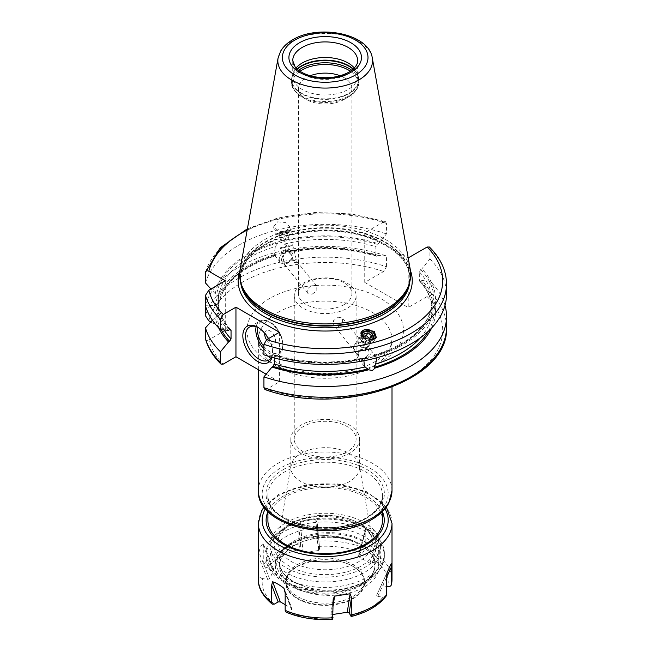 <?xml version="1.0" encoding="UTF-8"?>
<svg xmlns="http://www.w3.org/2000/svg" width="652" height="652" viewBox="0 0 652 652"><rect width="100%" height="100%" fill="white"/><g stroke="black" fill="none" stroke-linecap="round" stroke-linejoin="round"><path stroke-width="0.49" stroke-dasharray="3.26 2.44" d="M445.006 305.405A121.329 70.049 180 0 0 429.921 281.061L429.921 291.86L427.125 296.587L408.217 307.508L364.745 282.406L383.653 271.493L386.449 266.758A121.329 70.049 0 0 0 205.478 315.796M215.299 305.478L216.7 306.293L218.485 305.764L218.485 297.19L216.7 294.598L215.299 293.791A110.343 63.709 180 0 1 277.467 242.112L278.102 242.911L275.38 246.497L274.142 254.671L274.736 255.266L276.032 255.193L275.388 254.394A110.343 63.709 0 0 0 215.299 305.478L205.478 304.997L205.478 305.812L215.299 305.323L216.7 304.508L218.485 305.038L218.485 313.612L216.7 316.204L212.397 320.189M205.478 304.997A121.329 70.049 180 0 1 386.449 255.959L386.449 266.758M210.775 321.966L225.282 330.344L208.827 339.847A117.515 67.849 0 0 0 223.253 364.101M264.948 389.513L266.717 389.195L279.423 381.868L266.138 374.191M247.418 228.754L278.844 217.613L314.508 212.503L351.159 213.872L385.422 221.598L383.653 221.916L364.745 232.837L364.745 282.406M385.422 221.598L386.449 223.424L386.449 233.913L378.388 243.742L377.272 244.386L375.862 246.758L375.862 255.331L376.383 256.244L378.388 255.437L386.449 255.959M408.217 257.931L408.217 307.508M410.45 270.604A87.058 50.261 0 0 0 392.235 248.714L408.193 257.923M392.235 248.714L380.719 242.063A87.058 50.261 0 0 0 263.628 245.225A87.058 50.261 180 0 0 239.928 270.604M364.745 232.837L380.719 242.063M429.921 281.061L421.86 280.531L420.744 281.175L419.334 280.433L419.57 281.159C427.891 290.189 432.072 299.692 432.105 309.692A106.92 61.728 0 0 0 419.334 280.433L419.334 271.86L420.744 269.488L421.86 268.844A110.343 63.709 180 0 1 372.911 356.994L372.268 356.204L373.14 355.527L374.99 355.739L376.823 357.769M429.399 247.01L429.921 248.518L429.921 259.007L421.86 268.844M205.478 338.657C205.641 340.425 206.757 340.817 208.827 339.847M225.282 280.767L225.282 330.344M230.8 329.643C223.563 321.811 219.455 313.571 218.477 304.908L218.485 305.038A106.92 61.728 180 0 0 230.18 329.431M216.7 306.293A108.827 62.828 180 0 1 276.032 255.193L275.902 255.657C241.142 266.953 222.006 283.702 218.477 305.902L218.485 305.764A106.92 61.728 0 0 1 274.736 255.266M215.299 293.791L210.963 289.04M218.705 327.956A110.343 63.709 180 0 1 215.299 317.011M431.665 327.956A110.343 63.709 0 0 0 421.86 280.531M378.388 255.437A110.343 63.709 0 0 0 281.77 252.683L275.388 254.394M375.862 255.331A106.92 61.728 0 0 0 285.405 252.389L283.522 253.612L281.77 252.683M285.405 252.389L286.024 245.079L279.643 241.525A110.343 63.709 180 0 1 378.388 243.742M363.93 360.76L365.642 358.25L368.225 356.856L370.083 356.791L370.727 357.581A110.343 63.709 180 0 1 271.982 355.373L273.987 354.558L274.508 358.021M228.518 330.271A110.343 63.709 180 0 1 215.299 305.323M429.921 259.007A121.329 70.049 180 0 1 446.522 294.378M271.982 355.373L263.93 354.843M370.727 357.581L372.911 356.994M279.643 241.525L277.467 242.112M205.478 282.944A121.329 70.049 180 0 1 386.449 233.913M277.573 221.827L285.25 222.454L289.667 226.757L285.657 231.827L277.98 231.199L273.563 226.888L277.573 221.827M240.107 269.447A85.534 49.381 180 0 1 264.704 239.618A85.534 49.381 0 0 1 353.791 227.996A85.534 49.381 0 0 1 410.263 269.447M292.732 76.243L292.732 60.652A32.453 18.737 0 0 0 312.764 77.971A32.453 18.737 0 0 0 348.135 73.904A32.453 18.737 0 0 0 357.646 60.652L357.646 76.243A32.453 18.737 0 0 1 348.135 89.495A32.453 18.737 180 0 1 312.764 93.554A32.453 18.737 180 0 1 292.732 76.243A32.453 18.737 180 0 1 293.318 72.698A32.453 18.737 180 0 1 296.049 67.987M357.646 76.243A32.453 18.737 0 0 0 357.06 72.698A32.453 18.737 0 0 0 354.321 67.987M310.213 75.771A26.732 15.428 0 0 0 306.285 77.645A26.732 15.428 180 0 0 298.461 88.558A26.732 15.428 180 0 0 306.285 99.471A26.732 15.428 180 0 0 344.085 99.471L348.47 96.936L344.085 99.471A26.732 15.428 0 0 0 351.917 88.558A26.732 15.428 0 0 0 340.165 75.771M344.085 304.59A26.732 15.428 180 0 1 314.957 307.931A26.732 15.428 180 0 1 298.461 293.677A26.732 15.428 180 0 1 306.285 282.764A26.732 15.428 0 0 1 335.413 279.415A26.732 15.428 0 0 1 351.917 293.677A26.732 15.428 0 0 1 344.085 304.59M294.256 295.739A30.929 17.857 180 0 0 313.351 312.235A30.929 17.857 180 0 0 347.06 308.363A30.929 17.857 0 0 0 356.114 295.739A30.929 17.857 0 0 0 337.019 279.235A30.929 17.857 0 0 0 303.319 283.107A30.929 17.857 180 0 0 294.256 295.739L294.256 439.155A30.929 17.857 180 0 1 303.319 426.53A30.929 17.857 0 0 1 337.019 422.659A30.929 17.857 0 0 1 356.114 439.155A30.929 17.857 0 0 1 347.06 451.779A30.929 17.857 180 0 1 313.351 455.65A30.929 17.857 180 0 1 294.256 439.155M338.258 317.222L342.544 318.094L342.602 322.789L338.258 326.57L333.637 325.291L333.547 320.637L338.258 317.222M360.621 350.621L360.743 349.627L365.226 349.056L367.736 347.744L366.929 348.926C366.946 347.671 366.416 348.396 365.34 351.102L363.009 343.425L358.16 341.868L354.851 344.403L353.433 347.655L356.424 353.506C354.778 351.55 356.171 350.589 360.621 350.621A5.729 4.238 141.1 0 0 359.317 357.084A5.729 4.238 141.1 0 0 363.775 358.168A5.729 4.238 -38.9 0 0 368.29 354.582A5.729 4.238 -38.9 0 0 368.233 349.888L367.076 348.461L369.154 345.584A6.3 5.656 33.3 0 0 368.559 338.804A6.3 5.656 33.3 0 0 361.713 336.473A6.3 5.656 33.3 0 0 358.624 338.657A6.3 5.656 33.3 0 0 359.219 345.438A6.3 5.656 33.3 0 0 366.074 347.769A6.3 5.656 33.3 0 0 369.154 345.584M368.233 349.888A5.729 4.238 -38.9 0 0 366.929 348.926L367.052 348.779M312.112 294.207L316.831 290.784L316.733 286.138L312.112 284.851L307.777 288.64L307.825 293.335L312.112 294.207M289.757 253.375A5.729 4.238 -38.9 0 1 291.053 254.337A5.729 4.238 -38.9 0 1 291.118 259.031A5.729 4.238 -38.9 0 1 286.603 262.617A5.729 4.238 141.1 0 1 282.145 261.533A5.729 4.238 141.1 0 1 283.441 255.071C283.245 259.716 283.775 263.066 285.038 265.12L285.519 265.519L284.769 265.307L286.693 265.03C287.051 262.87 288.893 261.265 292.21 260.205L296.277 260.8L296.953 262.259L293.946 262.715L292.21 255.763L289.757 253.375L289.627 251.036L285.144 249.903L282.642 252.919L283.441 255.071M280.368 247.809L292.593 244.753L280.368 247.809L284.745 265.291L286.693 265.03M367.736 347.744A7.637 5.648 -38.9 0 1 370.181 349.268A7.637 5.648 -38.9 0 1 370.263 355.519A7.637 5.648 -38.9 0 1 364.24 360.303A7.637 5.648 141.1 0 1 358.298 358.861A7.637 5.648 141.1 0 1 360.743 349.627M365.34 351.102A6.3 5.656 33.3 0 0 363.677 344.9M365.674 347.418A5.623 5.045 33.3 0 0 368.82 340.996A5.623 5.045 33.3 0 0 361.778 337.328A5.623 5.045 -146.7 0 0 358.633 343.743A5.623 5.045 -146.7 0 0 365.674 347.418M356.424 353.506A6.3 5.656 -146.7 0 1 353.433 347.655M359.554 439.155A34.369 19.837 0 0 1 349.488 453.181A34.369 19.837 180 0 1 312.039 457.484A34.369 19.837 180 0 1 290.816 439.155A34.369 19.837 180 0 1 300.89 425.128A34.369 19.837 0 0 1 338.339 420.825A34.369 19.837 0 0 1 359.554 439.155L359.554 467.517A34.369 19.837 0 0 0 359.382 465.544A34.369 19.837 0 0 0 336.742 448.829A34.369 19.837 0 0 0 300.89 453.482A34.369 19.837 180 0 0 290.988 465.544L278.151 539.766A47.27 27.294 0 0 0 304.949 567.134A47.27 27.294 0 0 0 358.608 561.771A47.27 27.294 0 0 0 372.219 539.766A47.27 27.294 0 0 0 341.077 516.775A47.27 27.294 0 0 0 291.762 523.181A47.27 27.294 0 0 0 278.151 539.766C279.048 534.249 283.327 529.163 290.996 524.51C316.799 507.395 371.909 520.011 372.219 539.766L359.382 465.544M359.554 467.517A34.369 19.837 0 0 1 349.488 481.543A34.369 19.837 180 0 1 312.039 485.846A34.369 19.837 180 0 1 290.816 467.517A34.369 19.837 180 0 1 290.988 465.544M286.114 522.602A55.257 31.899 180 0 1 346.334 515.683A55.257 31.899 180 0 1 380.442 545.162A55.257 31.899 180 0 1 364.256 567.721A55.257 31.899 180 0 1 304.044 574.632A55.257 31.899 180 0 1 269.928 545.162A55.257 31.899 180 0 1 286.114 522.602M364.256 527.501L367.035 529.106A59.185 34.173 180 0 0 283.335 529.106L286.114 527.501A55.257 31.899 180 0 1 364.256 527.501A55.257 31.899 180 0 1 380.442 550.06A55.257 31.899 180 0 1 364.256 572.619A55.257 31.899 0 0 1 304.044 579.53A55.257 31.899 0 0 1 269.928 550.06A55.257 31.899 0 0 1 286.114 527.501L283.335 529.106A59.185 34.173 0 0 0 266 553.263A59.185 34.173 0 0 0 302.536 584.836A59.185 34.173 0 0 0 367.035 577.428A59.185 34.173 180 0 0 384.37 553.263L384.37 556.132A59.185 34.173 180 0 1 367.035 580.296A59.185 34.173 0 0 1 302.536 587.705A59.185 34.173 0 0 1 266 556.132A59.185 34.173 0 0 1 283.335 531.975A59.185 34.173 180 0 1 347.834 524.567A59.185 34.173 180 0 1 384.37 556.132L381.502 567.281C378.347 573.075 373.262 577.998 366.245 582.04C332.455 603.287 264.313 588.006 266 556.132L266 553.263M367.035 529.106A59.185 34.173 180 0 1 384.37 553.263M364.338 581.853L363.555 582.293A49.642 28.655 180 0 1 304.468 586.425L293.93 581.951L285.926 576.189A50.155 28.957 180 0 1 293.775 541.111A50.155 28.957 180 0 1 354.525 536.588L364.509 541.209L372.259 547.289A49.642 28.655 180 0 1 378.877 561.592A49.642 28.655 180 0 1 365.104 581.405L364.338 581.853M293.93 581.951A1.149 0.685 -61.8 0 1 294.133 582.456L304.468 586.425M361.656 544.64L363.669 546.091A49.642 28.655 180 0 1 364.338 546.466A49.642 28.655 180 0 1 378.877 566.735A49.642 28.655 180 0 1 348.233 593.214A49.642 28.655 180 0 1 294.133 586.996A49.642 28.655 180 0 1 293.473 586.613L286.122 580.158A49.642 28.655 180 0 1 282.609 575.781L280.221 570.345A49.642 28.655 180 0 1 279.594 565.797A49.642 28.655 180 0 1 337.117 537.501L346.261 539.033A49.642 28.655 180 0 1 353.84 541.062L361.656 544.64L348.73 538.813L325.65 535.365L306.489 537.492L290.164 543.76C277.736 551.29 274.94 559.775 275.217 564.844C275.242 569.204 276.75 573.328 279.757 577.216A49.772 28.737 0 0 0 360.377 585.806A49.772 28.737 180 0 0 370.621 577.216A49.772 28.737 180 0 0 353.408 541.82A49.772 28.737 180 0 0 289.993 545.17A49.772 28.737 0 0 0 279.757 577.216L289.496 589.791A39.104 22.575 0 0 0 352.838 596.539A39.104 22.575 180 0 0 360.882 589.791L370.621 577.216C375.878 568.438 376.66 561.421 372.968 556.164A49.862 28.786 180 0 1 360.442 584.754A49.862 28.786 180 0 1 293.473 586.613M372.259 547.289L364.338 541.926L354.264 537.615A49.642 28.655 0 0 0 304.525 537.517A49.642 28.655 0 0 0 279.594 562.366A49.642 28.655 0 0 0 286.367 576.816L294.133 582.456M364.509 541.209A1.149 0.685 118.2 0 0 364.338 541.926M363.669 546.091A49.862 28.786 180 0 1 372.968 556.164M285.926 576.189A1.149 0.807 -45.3 0 1 286.187 576.335C281.803 571.934 279.61 567.273 279.594 562.366L279.594 565.797L279.936 562.529A49.658 28.672 180 0 0 280.213 570.5L282.609 575.781M279.936 562.529A49.658 28.672 180 0 1 337.117 537.647L337.117 537.501M346.261 539.033L337.117 537.647M360.882 589.791A39.104 22.575 180 0 0 364.289 580.573A39.104 22.575 180 0 0 340.148 559.718A39.104 22.575 180 0 0 297.54 564.608A39.104 22.575 0 0 0 286.089 580.573A39.104 22.575 0 0 0 289.496 589.791M297.54 566.295A39.104 22.575 180 0 1 358.339 570.288A39.104 22.575 180 0 1 364.289 582.26A39.104 22.575 180 0 1 352.838 598.226A39.104 22.575 180 0 1 310.222 603.116A39.104 22.575 180 0 1 286.089 582.26A39.104 22.575 180 0 1 292.039 570.288A39.104 22.575 180 0 1 297.54 566.295M297.271 566.449A39.487 22.796 180 0 1 312.023 561.079A39.487 22.796 180 0 1 338.347 561.079A39.487 22.796 180 0 1 353.107 598.691A39.487 22.796 180 0 1 297.271 598.691A39.487 22.796 180 0 1 297.271 566.449M303.115 552.896L300.27 522.162C305.266 519.554 310.433 518.756 315.764 519.766L317.255 522.937L319.716 549.571L317.288 523.752L317.288 541.144L318.29 546.417L319.659 549.359L318.6 550.5L303.115 552.896L301.216 552.211L299.847 549.269A63.008 36.373 0 0 0 267.499 567.941L272.609 568.731L273.783 569.824L269.626 578.772L267.662 579.375L262.56 578.593A63.008 36.373 0 0 0 274.402 604.102M273.799 569.416L263.18 543.572L263.775 546.849L263.775 564.249C263.995 566.181 265.242 567.411 267.499 567.941M285.168 604.673L292.104 608.862L284.574 589.335M285.022 591.103L291.705 608.446L291.64 609.734L287.899 611.894A63.008 36.373 0 0 0 332.088 618.732L330.654 615.439L333.188 599.009M333.082 600.37L330.719 615.781L331.77 614.649L333.082 614.445M350.523 615.879A63.008 36.373 0 0 0 382.871 597.199L377.769 596.409L376.595 595.317L380.744 586.376L382.708 585.765L386.603 586.368M365.462 528.927L358.258 555.944L358.739 555.406L358.665 556.694L370.01 563.238L372.235 563.206L375.976 561.046L378.706 556.352L378.706 538.951L377.769 534.151C374.444 530.255 370.662 528.071 366.424 527.598L365.462 528.927L365.202 531.16L365.202 548.56L362.471 553.255L358.739 555.406L365.202 531.16M263.775 564.249A66.822 38.582 0 0 1 277.939 552.171A66.822 38.582 180 0 1 298.844 543.996L298.844 526.604L300.27 522.162M298.844 543.996L299.847 549.269M273.791 569.424L263.18 543.572C261.175 545.007 259.789 547.99 259.031 552.513L258.828 574.893C259.056 576.833 260.303 578.063 262.56 578.593M286.098 612.155L287.899 611.894M332.088 618.732L332.667 619.4M382.871 597.199L386.123 596.107M267.907 520.581A57.278 33.065 180 0 1 284.688 497.199A57.278 33.065 180 0 1 347.108 490.035A57.278 33.065 180 0 1 382.463 520.581M292.096 245.584L281.199 248.314L288.591 246.709L292.096 245.584L292.593 244.769M293.946 262.715L296.945 262.267M282.642 252.919A7.637 5.648 141.1 0 0 280.189 262.161A7.637 5.648 141.1 0 0 286.13 263.595A7.637 5.648 -38.9 0 0 292.153 258.82A7.637 5.648 -38.9 0 0 292.072 252.56L286.024 245.079M289.627 251.036A7.637 5.648 -38.9 0 1 292.072 252.56M279.423 332.292L279.423 381.868M268.388 338.665A21.003 12.127 60 0 1 272.536 352.944A21.003 12.127 60 0 1 271.965 357.329M271.322 357.141A19.095 11.027 -120 0 0 272.536 351.387A19.095 11.027 -120 0 0 259.031 328.005L257.687 327.222L259.031 328.005A19.095 11.027 60 0 0 258.379 327.646M266.497 339.765A7.637 4.409 60 0 0 270.107 343.441A7.637 4.409 -120 0 0 275.503 340.32A7.637 4.409 -120 0 0 270.107 330.963A7.637 4.409 60 0 0 264.745 333.359M361.061 332.186A7.824 7.025 -146.7 0 0 360.89 332.438A7.824 7.025 -146.7 0 0 361.624 340.857A7.824 7.025 -146.7 0 0 370.14 343.759A7.824 7.025 33.3 0 0 373.971 341.037A7.824 7.025 33.3 0 0 374.884 338.828M361.004 335.593A6.496 5.827 33.3 0 0 369.488 342.846A6.496 5.827 33.3 0 0 373.18 339.602M372.235 339.847A5.729 5.143 33.3 0 1 369.415 341.876A5.729 5.143 -146.7 0 1 361.925 336.929M364.664 338.885L366.75 340.703L369.195 340.042M363.694 336.277L362.259 336.668L361.583 340.629L364.9 343.514L368.902 342.439L369.309 340.01M364.109 333.848L362.259 336.668M370.752 339.627L368.902 342.439M366.75 340.703L364.9 343.514M363.433 337.817L361.583 340.629M280.238 232.446L290.539 230.237L275.388 234.06L280.238 232.446M285.38 232.625L276.831 234.443L289.423 231.289L285.38 232.625M288.494 230.735L277.393 233.514L288.494 230.735L289.423 231.289M286.261 231.444L278.95 233.212L286.937 231.061L286.261 231.444L288.119 238.844L280.8 240.612L288.119 238.844M282.267 232.519L284.117 239.92M286.937 231.061L288.787 238.461M278.95 233.212L280.8 240.612M279.627 232.821L281.477 240.221M283.62 231.745L285.47 239.145M446.522 327.222A121.329 70.049 0 0 0 429.921 291.86M208.827 320.841A117.515 67.849 180 0 1 383.653 271.493M427.125 296.587A117.515 67.849 180 0 1 408.282 378.315A117.515 67.849 180 0 1 266.717 389.195M380.54 362.3A78.281 45.192 180 0 1 269.838 362.3A78.281 45.192 180 0 1 269.838 298.388A78.281 45.192 180 0 1 380.54 298.388A78.281 45.192 180 0 1 380.54 362.3M221.207 329.798A108.827 62.828 180 0 1 216.7 316.204M420.744 281.175A108.827 62.828 180 0 1 428.356 331.249M282.406 253.473A108.827 62.828 180 0 1 377.272 256.081M224.223 329.993A106.92 61.728 180 0 1 218.485 313.612M420.336 337.842A106.92 61.728 0 0 0 432.105 309.692L432.105 301.118A106.92 61.728 180 0 1 374.99 355.739M419.334 271.86A106.92 61.728 180 0 1 432.105 301.118C430.679 325.267 411.021 343.408 373.14 355.527M284.728 243.978A106.92 61.728 180 0 1 375.862 246.758M365.642 358.25A106.92 61.728 180 0 1 274.508 355.47M218.485 297.19A106.92 61.728 180 0 1 275.38 246.497M229.634 329.627A108.827 62.828 180 0 1 216.7 304.508M372.268 356.204A108.827 62.828 0 0 0 420.744 269.488M377.272 244.386A108.827 62.828 0 0 0 280.287 242.324M273.106 354.721A108.827 62.828 0 0 0 370.083 356.791M278.102 242.911A108.827 62.828 0 0 0 216.7 294.598M429.921 248.518A121.329 70.049 180 0 1 446.522 283.889M205.478 272.454A121.329 70.049 180 0 1 386.449 223.424M383.653 221.916A117.515 67.849 0 0 0 247.189 230.026M409.823 281.68A84.768 48.941 0 0 0 409.953 278.901A84.768 48.941 0 0 0 357.63 233.685A84.768 48.941 0 0 0 265.242 244.296A84.768 48.941 180 0 0 240.417 278.901A84.768 48.941 180 0 0 240.555 281.68M241.33 284.272A84.768 48.941 180 0 1 240.417 277.108A84.768 48.941 180 0 1 265.242 242.503A84.768 48.941 0 0 1 357.63 231.892A84.768 48.941 0 0 1 409.953 277.108L409.953 278.901C409.163 261.256 395.145 247.467 367.915 237.515C335.641 226.342 290.768 229.797 264.769 245.339C248.73 254.997 240.604 266.179 240.417 278.901L241.876 285.902A84.85 48.99 180 0 1 265.193 241.99A84.85 48.99 0 0 1 364.965 233.359A84.85 48.99 0 0 1 408.494 285.902L409.953 277.108A84.768 48.941 0 0 1 409.04 284.272M372.284 57.922A47.352 27.335 0 0 0 341.02 34.98A47.352 27.335 0 0 0 291.705 41.41A47.352 27.335 0 0 0 278.094 57.922M293.318 72.698L292.267 75.828A33.521 19.356 180 0 0 309.472 96.594A33.521 19.356 180 0 0 348.893 93.187A33.521 19.356 0 0 0 358.103 75.828A33.521 19.356 0 0 0 353.327 68.982M353.099 69.185A33.602 19.397 0 0 1 358.787 79.984A33.602 19.397 0 0 1 348.95 93.701A33.602 19.397 180 0 1 312.324 97.906A33.602 19.397 180 0 1 291.583 79.984L292.267 75.828A33.521 19.356 180 0 1 297.043 68.982M357.06 72.698L358.103 75.828L358.787 82.168A33.602 19.397 0 0 1 348.95 95.885A33.602 19.397 180 0 1 312.324 100.09A33.602 19.397 180 0 1 291.583 82.168L291.583 79.984A33.602 19.397 180 0 1 297.271 69.185M298.616 70.294A33.602 19.397 180 0 0 291.583 82.168C290.89 86.708 294.329 91.63 301.9 96.936A32.934 19.014 180 0 0 348.47 96.936C356.057 91.614 359.496 86.692 358.787 82.168A33.602 19.397 0 0 0 351.754 70.294M306.285 99.471L301.9 96.936A32.934 19.014 180 0 1 299.985 71.255M348.47 96.936A32.934 19.014 0 0 0 350.393 71.255M289.089 524.314A51.052 29.47 0 0 0 289.089 566.001A51.052 29.47 0 0 0 361.281 566.001A51.052 29.47 0 0 0 361.281 524.314A51.052 29.47 0 0 0 289.089 524.314M365.104 581.405A55.371 31.964 180 0 0 363.946 536.425A55.371 31.964 180 0 0 286.032 536.645A55.371 31.964 0 0 0 285.649 581.633A55.371 31.964 0 0 0 363.555 582.293M292.365 581.062L286.187 576.335A1.149 0.807 -45.3 0 1 286.367 576.816M354.525 536.588A1.149 0.473 108.6 0 0 354.264 537.615M286.122 580.158A48.444 27.971 0 0 1 290.931 543.841A48.444 27.971 180 0 1 353.84 541.062M375.976 561.046A63.008 36.373 180 0 1 387.81 586.556M318.29 546.417A63.008 36.373 180 0 1 362.471 553.255M301.216 552.211L298.844 526.604M378.706 556.352A66.822 38.582 180 0 1 392.007 579.457M317.288 541.144A66.822 38.582 180 0 1 365.202 548.56M258.363 523.336A66.822 38.582 180 0 1 277.939 496.058A66.822 38.582 180 0 1 350.76 487.688A66.822 38.582 180 0 1 392.007 523.336M265.405 508.731A63.008 36.373 0 0 1 280.637 494.493A63.008 36.373 180 0 1 384.965 508.731M258.828 574.893A66.822 38.582 0 0 0 258.363 579.457M291.64 609.734L285.168 592.953M267.662 579.375L258.828 557.501M269.626 578.772L259.031 552.513M272.609 568.731L263.775 546.849M331.77 614.649L333.082 606.099M318.6 550.5L315.764 519.766M358.665 556.694L366.424 527.598M370.01 563.238L377.769 534.151M372.235 563.206L378.706 538.951M382.708 585.765L386.603 577.33M380.744 586.376L387.092 572.611M376.595 595.317L387.19 572.342L376.595 595.317M377.769 596.409L386.603 577.264M382.463 511.861A59.079 34.108 180 0 0 340.89 487.337A59.079 34.108 180 0 0 283.416 496.099A59.079 34.108 0 0 0 267.907 511.861M365.69 518.658A57.278 33.065 180 0 1 303.27 525.822A57.278 33.065 180 0 1 267.907 495.276A57.278 33.065 180 0 1 284.688 471.893A57.278 33.065 180 0 1 347.108 464.721A57.278 33.065 180 0 1 382.463 495.276A57.278 33.065 180 0 1 365.69 518.658M283.335 469.554A59.185 34.173 180 0 1 367.035 469.554A59.185 34.173 180 0 1 367.035 517.875A59.185 34.173 180 0 1 283.335 517.875A59.185 34.173 180 0 1 283.335 469.554M369.741 519.44A63.008 36.373 0 0 0 369.741 467.997A63.008 36.373 0 0 0 280.637 467.997A63.008 36.373 0 0 0 280.637 519.44A63.008 36.373 0 0 0 369.741 519.44M392.007 490.597A66.822 38.582 0 0 0 350.76 454.957A66.822 38.582 0 0 0 277.939 463.319A66.822 38.582 0 0 0 258.363 490.597M277.939 312.414A66.822 38.582 180 0 1 350.76 304.052A66.822 38.582 180 0 1 392.007 339.7A66.822 38.582 180 0 1 372.439 366.978A66.822 38.582 180 0 1 299.618 375.34A66.822 38.582 180 0 1 258.363 339.7A66.822 38.582 180 0 1 277.939 312.414M263.93 348.877A19.095 11.027 -120 0 0 269.292 353.262A19.095 11.027 -120 0 0 278.844 354.207A19.095 11.027 -120 0 0 281.77 338.901A19.095 11.027 -120 0 0 269.292 322.08A19.095 11.027 -120 0 0 259.749 321.134A19.095 11.027 -120 0 0 256.114 326.685M263.93 346.432A17.946 10.359 -120 0 0 270.107 351.852A17.946 10.359 -120 0 0 282.797 344.525A17.946 10.359 -120 0 0 270.107 322.553A17.946 10.359 -120 0 0 257.638 327.28M283.522 253.612C315.177 246.399 346.13 247.271 376.383 256.244M368.225 356.856C336.188 364.435 304.777 363.669 273.987 354.558M298.461 88.558L298.461 293.677M351.917 88.558L351.917 293.677M363.009 343.425L342.544 318.094M316.733 286.138L296.277 260.8M292.21 255.763L291.053 254.337M359.317 357.084L333.637 325.291M307.825 293.335L282.145 261.533M376.228 356.75L370.181 349.268M354.851 344.403L358.624 338.657M364.346 366.351L358.298 358.861M356.114 295.739L356.114 439.155M290.816 439.155L290.816 467.517M380.442 545.162L380.442 550.06M269.928 545.162L269.928 550.06M378.877 561.592L378.877 566.735M364.289 580.573L364.289 582.26M292.039 570.288L297.41 566.392L312.023 561.079M338.347 561.079C346.929 562.904 353.588 565.977 358.339 570.288M286.089 580.573L286.089 582.26M264.036 506.963L278.73 494.306L306.171 484.778L337.899 483.865L366.758 491.747L386.334 506.963M382.463 511.47L382.463 495.276C382.365 503.743 376.905 511.249 366.082 517.786C333.148 539.269 264.541 522.073 267.907 495.276L267.907 511.47M258.363 369.708L258.363 339.7C258.168 342.928 259.602 346.693 262.674 350.988L270.303 358.298C277.385 363.547 286.66 367.565 298.135 370.369C323.726 376.75 356.334 372.814 374.81 361.73C383.433 356.473 388.755 351.143 390.768 345.739L392.007 339.7L392.007 387.141M281.199 248.314L280.384 247.825M292.593 244.753L296.97 262.234M280.189 262.161L274.142 254.671M272.536 351.387L272.536 352.944M268.583 360.132L278.844 354.207C287.891 349.863 281.403 328.062 269.871 322.023C266.049 319.863 262.674 319.57 259.749 321.134L249.488 327.06M373.971 341.037L376.334 337.434M360.89 332.438L361.175 331.998M289.667 226.757L290.539 230.237M273.563 226.888L275.348 234.035M276.855 234.475L275.388 234.06M277.393 233.514L276.831 234.443M289.415 231.338L290.515 230.27"/><path stroke-width="0.98" d="M220.457 351.795A121.329 70.049 180 0 1 205.478 327.858L205.567 339.309C208.167 348.241 213.302 356.505 220.971 364.101L220.457 362.593L220.457 351.795L228.518 341.966L229.634 341.314L231.044 338.942A106.92 61.728 180 0 1 224.223 329.993M445.006 305.405A121.329 70.049 180 0 1 446.522 316.424A121.329 70.049 180 0 1 385.552 377.19A121.329 70.049 180 0 1 263.93 376.889L263.93 387.695L264.948 389.513C339.994 417.093 449.758 381.722 446.522 327.222A121.329 70.049 0 0 1 385.552 387.989A121.329 70.049 0 0 1 263.93 387.695M210.963 289.04L205.478 282.944L205.478 272.454C205.641 270.694 206.757 270.295 208.827 271.273L225.282 280.767L208.827 290.27L205.478 295.323L205.478 315.796L208.827 320.841L210.775 321.966M220.971 364.101L223.253 364.101L235.951 356.766L235.951 307.19L223.253 314.525L220.457 319.26L220.457 329.741L228.518 330.271L229.634 329.627L231.044 330.368L231.044 338.942M230.18 329.431A106.92 61.728 180 0 0 231.044 330.368L230.8 329.643M266.138 374.191L235.951 356.766M408.193 257.923L427.125 247.018L429.399 247.01C440.638 258.192 446.343 270.482 446.522 283.889A121.329 70.049 180 0 1 385.552 344.655A121.329 70.049 180 0 1 263.93 344.354L263.93 354.843A121.329 70.049 180 0 0 385.552 355.144A121.329 70.049 180 0 0 446.522 294.378L446.522 283.889M205.478 327.858L212.397 320.189M205.478 272.454L220.123 247.866L247.418 228.754M228.518 341.966A110.343 63.709 180 0 1 218.705 327.956M431.665 327.956A110.343 63.709 0 0 1 374.99 368.095L372.447 370.466L368.608 369.814L364.346 366.351L363.93 360.76M263.93 376.889L271.982 367.06A110.343 63.709 0 0 0 368.608 369.814M374.99 368.095L374.346 367.304L375.633 364.109A106.92 61.728 0 0 0 420.336 337.842M271.982 367.06L273.106 366.416L274.508 364.044A106.92 61.728 0 0 0 364.973 366.986M376.823 357.769L375.633 364.109M274.508 358.021L274.508 364.044M220.457 329.741A121.329 70.049 180 0 1 205.478 305.812M235.951 307.19L279.423 332.292L266.717 339.627L263.93 344.354M372.797 339.716L376.334 337.434L374.199 331.322L364.721 329.716L361.184 331.998L363.311 338.119L372.797 339.716M385.666 309.455A85.534 49.381 180 0 1 300.124 321.754A85.534 49.381 180 0 1 241.199 283.889A85.534 49.381 180 0 1 240.107 269.447L278.094 57.922A47.352 27.335 0 0 0 304.834 85.42A47.352 27.335 0 0 0 358.665 80.066A47.352 27.335 0 0 0 372.284 57.922L410.263 269.447A85.534 49.381 0 0 1 409.171 283.889A85.534 49.381 0 0 1 385.666 309.455M296.049 67.987A32.453 18.737 180 0 1 302.235 62.991A32.453 18.737 0 0 1 354.321 67.987M340.165 75.771A26.732 15.428 0 0 0 310.213 75.771M285.168 604.673L280.368 601.902L278.135 601.943L274.402 604.102L272.316 604.2L271.672 602.554L271.672 585.162L272.609 581.763C275.926 582.766 279.708 584.942 283.946 588.316L285.168 592.953L285.168 610.353L286.098 612.155C300.107 618.006 315.633 620.419 332.667 619.4L333.188 599.009L334.615 596.148L350.1 593.752L351.526 597.517L351.135 616.539L349.162 612.929L351.526 597.517M333.082 614.445L347.263 612.252L349.162 612.929M386.603 586.368L387.81 586.556C390.067 586.727 391.314 585.879 391.542 584.013L391.339 563.401L387.19 572.342L386.603 577.264L386.603 594.665A66.822 38.582 180 0 1 372.439 606.735A66.822 38.582 0 0 1 351.526 614.909M391.542 584.013L392.007 579.457A66.822 38.582 180 0 1 391.542 584.013M351.135 616.539C366.994 612.505 378.657 605.692 386.123 596.107L386.603 594.665M382.463 511.47L382.463 520.581A57.278 33.065 180 0 1 365.69 543.964A57.278 33.065 180 0 1 303.27 551.136A57.278 33.065 180 0 1 267.907 520.581L267.907 511.47M271.965 357.329A21.003 12.127 60 0 1 257.687 361.518A21.003 12.127 60 0 1 242.837 335.796A21.003 12.127 60 0 1 257.687 327.222L257.687 327.222A21.003 12.127 60 0 1 268.388 338.665M271.322 357.141A19.095 11.027 -120 0 1 268.583 360.132A19.095 11.027 -120 0 1 259.031 359.179A19.095 11.027 60 0 1 246.562 342.357A19.095 11.027 60 0 1 249.488 327.06A19.095 11.027 60 0 1 258.379 327.646M266.497 339.765A7.637 4.409 60 0 1 264.745 333.359M374.884 338.828A7.824 7.025 33.3 0 0 372.316 331.656A7.824 7.025 33.3 0 0 364.721 329.716A7.824 7.025 -146.7 0 0 361.061 332.186M373.18 339.602A6.496 5.827 33.3 0 0 371.648 333.148A6.496 5.827 33.3 0 0 364.998 331.192A6.496 5.827 33.3 0 0 361.004 335.593M361.925 336.929A5.729 5.143 -146.7 0 1 365.446 331.599A5.729 5.143 33.3 0 1 371.656 333.702A5.729 5.143 33.3 0 1 372.235 339.847M369.195 340.042L370.752 339.627L371.428 335.666L368.103 332.773L364.109 333.848L363.433 337.817L364.664 338.885M368.103 332.773L366.253 335.593L363.694 336.277M371.428 335.666L369.578 338.478L366.253 335.593M369.309 340.01L369.578 338.478M205.478 338.657A121.329 70.049 0 0 0 220.457 362.593M229.634 341.314A108.827 62.828 180 0 1 221.207 329.798M428.356 331.249A108.827 62.828 180 0 1 374.346 367.304M367.964 369.016A108.827 62.828 180 0 1 273.106 366.416M205.478 295.323A121.329 70.049 0 0 0 220.457 319.26M208.827 290.27A117.515 67.849 0 0 0 223.253 314.525M266.717 339.627A117.515 67.849 0 0 0 408.282 328.747A117.515 67.849 0 0 0 427.125 247.018M247.189 230.026A117.515 67.849 0 0 0 208.827 271.273M410.45 270.604A87.058 50.261 0 0 1 386.75 316.31A87.058 50.261 180 0 1 283.864 325.014A87.058 50.261 180 0 1 239.928 270.604M240.555 281.68A84.768 48.941 180 0 0 294.989 324.631A84.768 48.941 180 0 0 385.128 313.506A84.768 48.941 0 0 0 409.823 281.68M409.04 284.272A84.768 48.941 0 0 1 385.128 311.713A84.768 48.941 180 0 1 298.583 323.579A84.768 48.941 180 0 1 241.33 284.272M241.199 283.889L241.876 285.902A84.85 48.99 180 0 0 300.327 323.457A84.85 48.99 180 0 0 385.185 311.265A84.85 48.99 0 0 0 408.494 285.902L409.171 283.889M355.462 75.013A42.812 24.719 0 0 0 355.462 40.057A42.812 24.719 0 0 0 294.916 40.057A42.812 24.719 0 0 0 294.916 75.013A42.812 24.719 0 0 0 355.462 75.013M299.537 42.73A36.276 20.945 0 0 0 299.537 72.348A36.276 20.945 0 0 0 350.841 72.348A36.276 20.945 0 0 0 350.841 42.73A36.276 20.945 0 0 0 299.537 42.73M302.235 47.409A32.453 18.737 0 0 0 292.732 60.652L295.128 66.92C296.407 68.949 301.794 73.749 312.308 76.317C326.147 79.12 338.355 77.735 348.926 72.16C357.972 66.325 357.638 61.973 357.646 60.652A32.453 18.737 0 0 0 337.606 43.342A32.453 18.737 0 0 0 302.235 47.409M353.327 68.982A33.521 19.356 0 0 0 301.485 65.811A33.521 19.356 180 0 0 297.043 68.982M297.271 69.185A33.602 19.397 180 0 1 301.428 66.259A33.602 19.397 0 0 1 353.099 69.185M351.754 70.294A33.602 19.397 0 0 0 301.428 68.452A33.602 19.397 180 0 0 298.616 70.294M299.985 71.255A32.934 19.014 180 0 1 301.9 70.049A32.934 19.014 0 0 1 350.393 71.255M386.334 506.963L392.007 523.336A66.822 38.582 180 0 1 372.439 550.614A66.822 38.582 180 0 1 299.618 558.976A66.822 38.582 180 0 1 258.363 523.336L258.363 579.457A66.822 38.582 0 0 0 271.672 602.554M384.965 508.731A63.008 36.373 180 0 1 369.741 545.936A63.008 36.373 0 0 1 292.072 551.16A63.008 36.373 0 0 1 265.405 508.731M285.168 610.353A66.822 38.582 0 0 0 333.082 617.762M278.135 601.943L271.672 585.162M280.368 601.902L272.609 581.763M285.022 591.103L283.946 588.316M333.082 606.099L334.615 596.148M347.263 612.252L350.1 593.752M386.603 577.33L391.542 566.621M387.092 572.611L391.339 563.401M267.907 511.861A59.079 34.108 0 0 0 296.016 549.872A59.079 34.108 0 0 0 366.962 544.33A59.079 34.108 180 0 0 382.463 511.861M372.439 517.875A66.822 38.582 0 0 0 392.007 490.597L388.837 502.969C385.316 509.497 379.578 515.047 371.648 519.628C333.482 543.67 256.342 526.27 258.363 490.597A66.822 38.582 0 0 0 299.618 526.237A66.822 38.582 0 0 0 372.439 517.875M256.114 326.685A19.095 11.027 -120 0 0 263.93 348.877M257.638 327.28A17.946 10.359 -120 0 0 263.93 346.432M446.522 316.424L446.522 327.222M372.284 57.922C368.918 33.423 318.298 23.977 292.618 39.829C287.328 42.869 283.359 46.594 280.702 51.003L278.094 57.922M392.007 523.336L392.007 579.457M264.036 506.963L261.533 510.964L258.363 523.336M258.363 579.457C258.037 587.868 262.683 596.115 272.316 604.2M392.007 387.141L392.007 490.597M258.363 369.708L258.363 490.597"/></g></svg>
